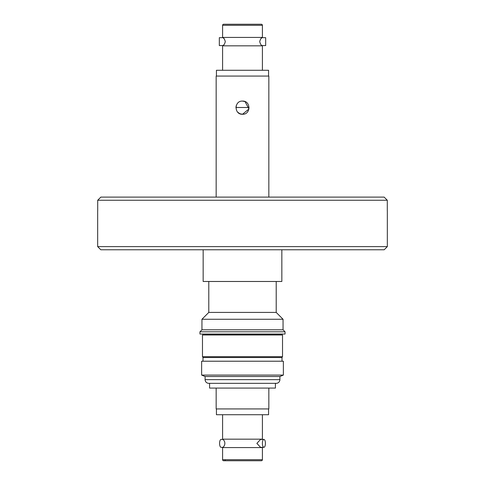 <?xml version="1.0" encoding="UTF-8"?>
<svg xmlns="http://www.w3.org/2000/svg" width="485" height="485" viewBox="0 0 485 485"><rect width="100%" height="100%" fill="white"/><g stroke="black" fill="none" stroke-linecap="round" stroke-linejoin="round"><path stroke-width="0.73" d="M279.893 379.646A3.686 3.686 0 0 1 276.207 383.332L208.792 383.332A3.686 3.686 0 0 1 205.106 379.646L279.893 379.646L279.893 376.518L283.367 375.081L283.367 361.21L201.633 361.21L201.633 375.081L283.367 375.081M262.409 70.283L262.409 45.839L222.591 45.839A5.056 5.056 0 0 0 222.948 45.578C223.821 45.39 224.61 44.074 225.301 41.631C224.61 39.194 223.827 37.878 222.948 37.678A5.056 5.056 0 0 0 222.591 37.418L262.409 37.418L262.409 25.305L222.591 25.305A1.055 1.055 0 0 1 223.646 24.25L261.354 24.25A1.055 1.055 0 0 1 262.409 25.305M262.052 37.678C261.179 37.872 260.39 39.188 259.699 41.631C260.39 44.068 261.173 45.384 262.052 45.578L265.671 45.578L265.671 37.678L262.052 37.678A5.056 5.056 0 0 1 262.409 37.418M262.409 45.839A5.056 5.056 0 0 1 262.052 45.578M263.907 439.422L260.56 439.422L256.874 443.369L260.56 447.322L263.907 447.322A3.953 1.516 -90 0 1 262.391 443.369A3.953 1.516 -90 0 1 263.907 439.422A3.953 1.516 -90 0 1 265.416 443.369A3.953 1.516 -90 0 1 263.907 447.322M222.591 414.717L222.591 439.161L262.409 439.161A5.056 5.056 0 0 0 262.052 439.422M262.052 447.322A5.056 5.056 0 0 0 262.409 447.582L222.591 447.582L222.591 459.695L262.409 459.695A1.055 1.055 0 0 1 261.354 460.75L223.646 460.75A1.055 1.055 0 0 1 222.591 459.695M222.591 439.161A5.056 5.056 0 0 1 222.591 447.582M225.276 459.695A1.055 1.055 0 0 1 224.228 460.75M97.667 246.61L387.333 246.61L384.175 249.769L100.825 249.769L97.667 246.61L97.667 210.939M387.297 210.933L387.297 200.263L97.703 200.263L100.862 197.104L384.138 197.104L387.297 200.263L384.138 197.104M203.16 249.769L203.16 281.476L281.84 281.476L281.84 249.769M208.792 281.476L208.792 312.419L276.207 312.419L283.052 319.263L283.052 329.8L285.053 331.801L199.947 331.801L199.947 334.032L285.053 334.032L285.053 331.801M208.792 312.419L201.948 319.263L283.052 319.263M201.948 319.263L201.948 329.8L283.052 329.8M203.003 361.21L203.003 357.524L202.475 356.675L202.475 334.996L203.003 334.668L281.997 334.668L281.997 334.032M202.475 334.996L282.525 334.996L281.997 334.668M202.475 356.675L282.525 356.675L282.525 334.996M203.003 357.524L281.997 357.524L282.525 356.675M205.106 379.646L205.106 376.518L279.893 376.518M205.106 376.518L201.633 375.081M268.835 197.104L268.835 76.072L216.164 76.072L216.164 197.104M242.5 101.092C251 100.68 250.981 114.678 242.5 114.26C234 114.666 234.019 100.674 242.5 101.092L245.022 101.589M236.213 105.73L235.916 107.682M237.862 112.344L239.972 113.751L242.5 114.26L248.957 108.967L245.028 101.595M268.569 76.072L268.569 70.283L216.431 70.283L216.431 76.072M209.581 383.332L209.581 388.073L275.419 388.073L275.419 383.332M216.164 388.073L216.164 408.928L268.835 408.928L268.835 388.073M223.367 37.994L224.203 38.818M222.948 37.678L219.329 37.678L219.329 45.578L222.948 45.578M260.803 38.812L261.633 37.988M216.431 408.928L216.431 414.717L268.569 414.717L268.569 408.928M235.916 107.494L249.084 107.494M262.409 414.717L262.409 439.161M222.948 439.422L221.093 439.422A3.953 1.516 90 0 0 219.584 443.369A3.953 1.516 90 0 0 221.093 447.322L222.948 447.322M262.409 447.582L262.409 459.695M224.197 44.45L223.367 45.269M97.703 210.933L97.703 200.263L100.862 197.104M387.333 246.61L387.333 210.939M276.207 281.476L276.207 312.419M281.997 361.21L281.997 357.524M222.591 37.418L222.591 25.305M222.591 70.283L222.591 45.839M203.003 334.668L203.003 334.032M201.948 329.8L199.947 331.801"/></g></svg>
